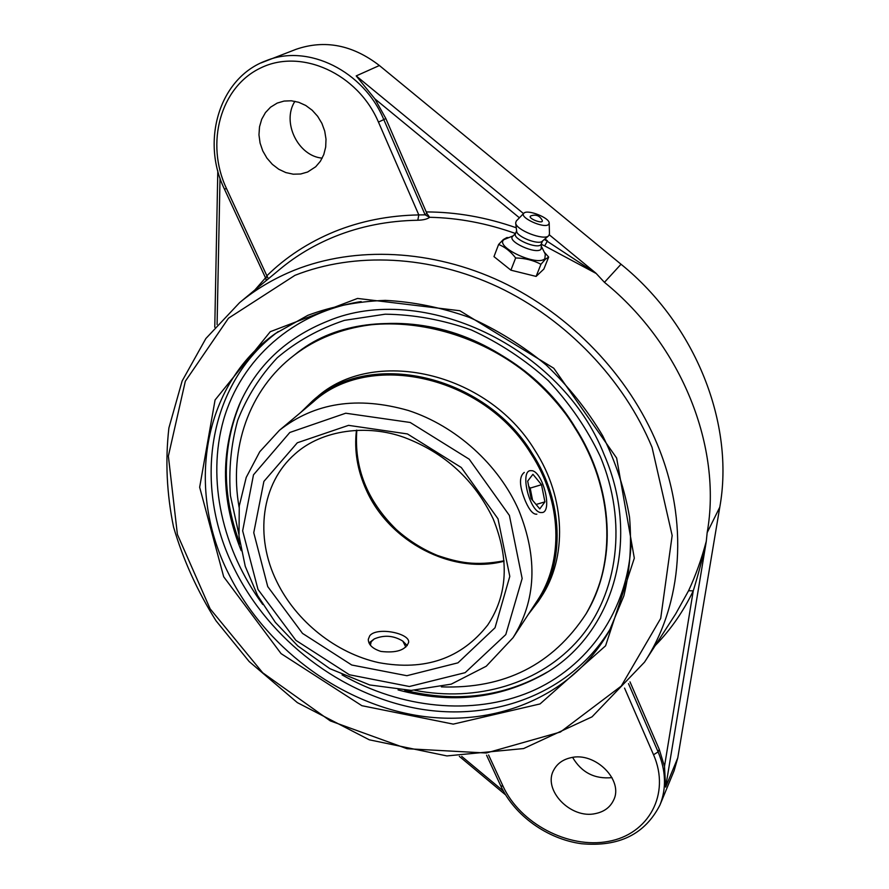 <?xml version="1.0" encoding="UTF-8"?>
<svg xmlns="http://www.w3.org/2000/svg" width="889" height="889" viewBox="0 0 889 889"><rect width="100%" height="100%" fill="white"/><g stroke="black" fill="none" stroke-linecap="round" stroke-linejoin="round"><path stroke-width="1.33" d="M545.024 238.874L547.491 240.908L544.657 245.886L596.23 273.512L544.39 239.408M523.51 213.582L356.2 75.909L374.902 98.879L385.826 118.526L426.809 213.271L429.576 217.283C458.279 217.861 486.928 223.272 515.531 233.518M426.809 213.271L425.131 214.849L429.576 217.283M378.447 122.082L418.808 214.916C388.637 215.494 360.501 221.072 334.42 231.662C308.45 242.364 285.925 257.065 266.867 275.779L226.439 188.424C205.259 143.618 220.083 86.989 260.866 67.864C301.338 48.028 357.867 73.598 378.447 122.082L383.804 119.593L425.131 214.849L418.808 214.916L417.808 220.239C423.031 220.094 426.842 219.216 429.231 217.616M266.244 280.568L265.855 278.557L266.867 275.779L268.378 278.802M655.26 645.514C670.706 629.668 683.374 611.443 693.253 590.841C698.276 574.516 702.61 558.114 706.244 541.645L706.288 541.257C701.521 559.181 695.609 575.672 688.564 590.741L675.673 613.91L644.525 662.149C682.452 604.364 689.464 521.576 657.338 444.444C628.812 375.536 570.505 314.506 501.252 281.713C431.865 249.187 355.211 246.042 294.804 270.023C274.268 278.29 255.854 289.169 239.585 302.66L280.213 268.989C296.293 255.654 314.428 244.864 334.62 236.63C360.345 226.228 388.071 220.761 417.808 220.239M706.288 541.257L707.166 532.655C722.29 447.867 682.308 345.388 604.442 282.335L596.23 273.512M630.001 681.863L659.238 749.327L664.483 766.418L693.253 590.841L688.564 590.741M307.638 172.01L300.638 174L293.248 174.188L285.836 172.577L278.757 169.243L272.356 164.354L266.944 158.142L262.777 150.93L260.077 143.04L258.966 134.861L259.521 126.805L261.71 119.248L265.444 112.603L270.556 107.18L277.201 103.091L284.069 101.068L291.348 100.79L298.693 102.279L305.738 105.469L312.161 110.214L317.629 116.27L321.885 123.349L324.718 131.094L326.007 139.151L325.685 147.096L323.774 154.586L320.396 161.242L315.706 166.754L307.638 172.01M659.982 804.956C666.561 788.387 665.939 770.707 658.116 751.905L653.537 754.761C670.873 794.11 648.459 834.438 608.22 841.427C568.215 848.984 520.009 823.381 503.052 786.243L500.74 785.832C514.575 815.602 547.291 839.094 581.462 843.717C618.844 847.161 645.025 834.238 659.982 804.956L674.118 770.696L677.762 757.906L719.79 507.152C734.725 424.475 696.287 325.141 621.022 264.233L379.392 65.519C352.522 44.839 324.729 39.438 296.015 49.328L260.888 62.975M664.483 766.418L665.661 787.109L706.244 541.645M398.083 689.92C450.412 704.055 498.673 698.998 542.879 674.74C611.343 636.824 642.214 542.568 604.298 455.012C561.826 346.566 421.942 281.391 327.963 321.029C285.969 337.864 256.365 365.879 239.13 405.084C220.283 451.845 220.983 500.374 241.219 550.658M570.66 757.761C595.008 751.327 624.156 780.386 613.477 800.378C610.076 807.356 604.142 811.735 595.697 813.535C570.682 819.547 542.046 789.532 553.958 769.685C557.37 763.518 562.937 759.539 570.66 757.761M572.616 757.406C581.539 772.53 594.663 779.275 611.999 777.631M294.926 101.302C281.424 121.993 298.071 156.22 322.218 158.131M548.669 257.065L543.868 269.056L536.111 276.412L510.897 270.178L493.973 256.621L498.618 244.464C504.996 246.986 510.675 251.487 515.653 257.966C524.888 258.143 533.322 260.255 540.945 264.289L545.402 259.221L548.669 257.065L544.29 252.176M510.897 270.178L515.653 257.966M536.111 276.412L540.945 264.289M508.43 237.63L506.886 237.552L503.33 239.552L498.618 244.464M541.701 246.975L545.29 254.187L544.879 258.643C537.489 266.967 493.951 246.553 504.074 239.574L513.175 235.829M542.246 220.372C543.968 224.873 526.51 218.038 530.822 215.905C535.911 214.138 539.712 215.627 542.246 220.372M541.534 243.675L541.034 249.287C536.023 254.832 506.519 241.241 512.72 236.274L512.864 236.141M542.623 240.908L540.89 244.731C536.889 249.253 512.62 238.908 515.409 233.863L516.609 230.74M549.191 223.117L549.469 233.996L548.635 235.807C543.912 240.963 515.62 229.907 515.664 222.906L516.276 221.017L524.032 213.06C527.833 209.171 549.691 217.916 549.191 223.117L548.602 224.439C544.335 229.018 518.82 217.416 523.865 213.216M542.29 241.186L542.246 241.23C538.534 245.264 516.665 236.707 516.676 231.229L515.664 222.906M380.948 651.437C372.591 648.759 368.368 644.725 368.29 639.347L369.746 635.757C376.914 626.478 410.329 633.335 408.629 642.425C405.54 650.181 396.316 653.193 380.948 651.437M536.856 514.175C533.256 514.62 529.477 510.342 525.51 501.363C519.254 486.216 518.854 476.571 524.299 472.415M241.319 400.239C221.761 446.056 221.328 493.984 240.03 544.012M404.817 690.309C456.713 702.955 504.252 696.843 547.424 671.995M238.83 534.089L230.44 495.684C228.584 469.77 231.007 444.667 237.685 420.364C246.831 397.005 260.021 376.136 277.257 357.778C296.637 341.309 319.029 328.83 344.465 320.351L385.181 314.195C413.829 314.539 442.511 319.773 471.237 329.908C499.274 342.754 524.999 359.689 548.391 380.703C569.827 403.639 587.084 428.831 600.175 456.268C627.901 522.299 617.999 593.496 579.328 638.824C540.368 684.097 476.726 702.31 414.819 690.331M586.184 613.632L586.34 613.354C612.265 567.493 614.055 515.987 591.718 458.835C567.627 402.117 515.687 353.933 456.913 333.897C398.061 314.05 336.498 323.051 294.937 354.655L294.681 354.844M513.075 637.68L537.323 600.62C563.704 561.37 562.281 501.885 531.122 453.912C483.549 375.28 369.202 350.566 313.395 401.817L279.457 430.276L259.755 451.734L246.209 477.437L239.263 506.008L239.008 536.089L245.253 566.337L257.577 595.497L275.357 622.389L297.826 645.959L329.786 668.628L369.746 684.963L411.274 690.409L451.212 684.152L486.239 666.239L513.075 637.68C536.167 600.553 538.067 558.07 518.776 510.264C498.673 464.591 455.957 425.975 408.351 410.485C357.556 395.994 314.584 402.595 279.457 430.276M528.277 614.455L538.478 601.153C564.993 561.592 563.537 501.685 532.167 453.368C484.216 374.125 369.013 349.166 312.728 400.739L300.726 412.44M441.366 686.875C504.541 689.075 552.758 664.75 586.018 613.91L586.34 613.354C617.01 562.559 614.232 488.272 575.327 427.631C514.687 326.441 369.135 292.659 294.937 354.655L294.426 355.044C248.564 389.693 228.751 449.234 239.108 507.319M586.018 613.91C616.699 563.104 613.91 488.772 574.983 428.087C514.298 326.83 368.657 293.026 294.426 355.044M538.478 601.153L540.957 597.364C567.393 557.914 565.982 498.229 534.756 450.101C487.061 371.202 372.335 346.421 316.195 397.828L312.728 400.739M532.222 470.692C543.035 472.681 552.436 510.675 542.523 512.52L540.512 512.553C529.744 511.208 519.998 472.415 529.955 470.681L532.222 470.692M527.677 481.105L532.933 474.304L541.501 484.705L544.924 501.874L539.79 508.897L531.111 498.54L527.677 481.105M544.924 501.874L536.089 504.474M532.578 500.285L530.177 488.117L528.711 486.361M541.501 484.705L530.177 488.117M407.229 645.603L402.806 641.113L405.817 647.048M370.413 645.225L371.135 641.814L374.258 638.924L368.991 642.947M374.258 638.924C384.159 634.757 393.671 635.491 402.806 641.113M541.568 244.397L544.657 245.886M516.253 227.773C486.25 217.272 456.268 211.993 426.32 211.938M265.522 277.846L254.832 290.025M217.094 324.518L220.028 178.078M294.959 275.334C354.489 251.798 429.965 254.999 498.296 287.069C566.46 319.418 623.889 379.492 652.048 447.334L672.162 535.522L660.705 618.388L621.244 686.086L560.403 732.025L486.283 753.016L407.051 748.716L330.286 720.89L262.722 672.795L210.126 608.832L177.4 534.433L168.365 456.068L185.323 381.248L228.462 318.229L294.959 275.334M223.684 576.772L281.057 653.604L361.845 705.688L453.257 724.124L540.056 703.932L605.576 645.814L634.313 558.181L616.633 458.035L553.803 368.268L459.846 310.728L357.534 298.437L270.289 331.686L215.071 399.972L199.658 487.261L223.684 576.772M503.385 791.077L461.713 756.383M595.852 273.112L549.335 234.829M374.902 98.879L519.409 217.794M226.439 188.424L224.484 189.201L265.855 278.557M385.826 118.526L383.804 119.593C363.845 71.076 307.916 43.461 266.333 60.652C219.327 77.543 200.736 140.873 224.484 189.201M503.052 786.243L488.583 754.994M624.556 688.108L653.537 754.761M659.238 749.327L658.116 751.905L628.501 683.641M677.762 757.906L665.661 787.109M228.762 574.038C186.212 490.239 201.47 385.793 275.29 333.608L307.85 315.328C331.964 306.349 357.778 301.36 385.281 300.371C413.307 301.804 441.344 307.483 469.359 317.384C496.851 329.641 522.476 345.532 546.235 365.046C568.438 386.337 587.251 409.896 602.675 435.732C615.833 462.38 624.789 489.539 629.545 517.209C631.812 544.635 629.923 570.86 623.856 595.874L609.565 630.368C572.116 697.476 492.962 728.591 415.174 715.178C337.209 701.499 264.5 646.136 228.762 574.038M278.146 331.608C206.959 384.215 192.724 486.494 234.318 568.738C269.478 639.88 340.898 694.62 417.786 708.622C494.495 722.346 572.949 692.62 611.221 627.29M631.212 541.323C628.645 610.599 587.829 667.472 530.233 691.875C472.337 716.045 401.183 708.444 342.076 674.895M262.766 604.487C222.45 549.78 206.47 480.027 223.617 419.664C241.03 359.589 292.659 312.328 361.145 301.56M719.79 507.152L707.166 532.655M621.022 264.233L604.442 282.335M379.392 65.519L356.2 75.909M356.456 430.187C354.066 450.501 357.378 470.514 366.379 490.228C389.382 541.957 452.312 574.983 504.052 561.215M276.812 581.65C254.587 536.856 260.999 483.56 295.081 453.912C322.218 429.443 367.668 424.086 404.362 437.466C444.922 452.868 474.526 480.004 493.184 518.887C509.53 559.337 507.719 594.697 487.761 624.967C461.335 658.582 425.009 671.139 378.792 662.649C336.02 653.259 296.293 621.633 276.812 581.65M509.408 515.464L522.154 578.506L505.785 634.579L465.136 672.673L409.373 686.508L349.399 674.762L295.87 640.336L257.999 589.451L242.653 530.811L253.487 474.826L289.814 432.476L345.721 413.218L410.207 422.475L469.214 459.202L509.408 515.464M498.007 518.82L461.28 467.503L407.44 433.943L348.555 425.353L297.337 442.766L263.889 481.416L253.754 532.7L267.733 586.584L302.516 633.401L351.744 665.016L406.862 675.707L457.957 662.838L495.029 627.767L509.797 576.394L498.007 518.82M214.771 327.208L217.805 170.755M239.585 302.66L205.87 338.52L182.134 381.003L168.888 427.965C165.165 460.802 166.721 493.839 173.566 527.11C183.234 559.937 197.391 591.163 216.038 620.8L249.176 661.549L297.359 702.632L369.313 739.815L446.911 755.928L523.588 748.56L592.03 716.845L644.525 662.149M505.585 794.877L459.324 756.361M500.74 785.832L486.561 755.194M542.246 241.23L548.635 235.807M515.542 233.507L512.72 236.274M356.845 430.165C353.944 467.681 367.101 500.807 396.316 529.533C408.662 540.568 422.375 549.213 437.455 555.447C459.002 562.693 474.937 566.137 504.03 560.826"/></g></svg>
